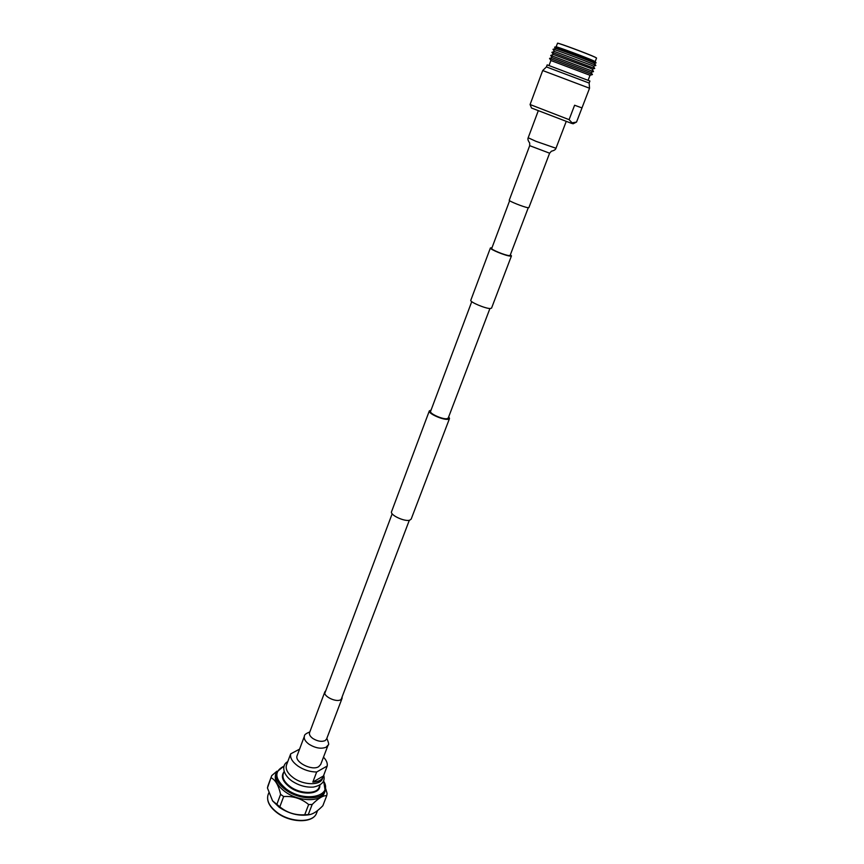 <?xml version="1.0" encoding="UTF-8"?>
<svg xmlns="http://www.w3.org/2000/svg" width="864" height="864" viewBox="0 0 864 864"><rect width="100%" height="100%" fill="white"/><g stroke="black" fill="none" stroke-linecap="round" stroke-linejoin="round"><path stroke-width="1.3" d="M509.641 200.696L491.724 248.432C490.763 249.491 505.159 255.409 509.112 255.571L510.138 255.388L528.271 207.738M491.983 247.763L490.406 247.936L470.794 300.283C469.53 301.936 485.719 308.761 490.331 308.524L491.551 308.124L511.456 255.884L510.386 254.718M490.406 247.936C489.305 249.145 505.775 255.917 510.289 256.1L511.456 255.884M448.729 416.74L449.507 418.5L411.178 519.102L409.774 520.16C404.795 521.996 389.729 514.966 391.554 511.682L429.332 410.886L431.082 410.076M449.507 418.5L448.178 419.256C443.372 420.358 427.766 413.413 429.332 410.886M489.92 308.513L448.243 418.025L447.088 418.684C442.865 419.645 429.235 413.564 430.596 411.35L471.755 301.644M309.83 731.927C305.953 733.493 304.16 734.886 304.441 736.117L297.162 755.579C294.062 761.908 311.861 771.142 318.654 766.692L320.695 764.467L328.115 745.06C329.152 745.092 328.73 742.856 326.84 738.353M325.793 690.682L324.853 691.848C322.769 696.017 335.815 702.605 340.632 699.797L342.068 698.35L342.133 696.859M529.697 145.67L549.612 153.198L528.887 207.63L527.861 207.684C523.768 207.144 508.356 200.956 509.242 200.21L529.697 145.67L529.664 142.97C528.034 140.702 527.537 138.974 528.185 137.765L535.961 141.329L555.984 148.262L566.19 121.522M323.492 757.166C326.452 760.266 327.683 763.225 327.197 766.033L316.678 771.995C310.057 771.952 303.793 769.964 297.875 766.012C292.302 761.897 289.904 757.847 290.682 753.851L299.56 749.164M327.197 766.033L322.456 778.604C320.328 785.678 303.534 785.344 293.436 777.838C287.593 773.453 285.282 769.176 286.492 765.018L290.682 753.851M287.345 762.804L287.118 763.344M320.015 784.976L319.14 787.234C316.98 794.383 300.208 794.102 290.153 786.586C284.332 782.179 282.042 777.881 283.273 773.69L284.116 771.412M319.81 785.506C320.544 794.653 301.331 795.863 289.742 787.136C282.614 781.553 280.681 776.488 283.921 771.941M323.514 780.948C333.612 796.295 304.906 803.153 286.319 789.07C274.471 778.918 273.748 771.25 284.148 766.076M323.6 780.721L325.199 790.819C322.272 800.528 299.387 800.183 285.682 789.901C277.798 783.907 274.687 778.054 276.361 772.362L284.234 765.85M325.199 790.819L324.529 792.547C321.602 802.278 298.717 801.954 285.023 791.662C277.139 785.668 274.039 779.814 275.724 774.101L276.361 772.362M276.88 771.228L271.717 775.645L267.948 785.851L271.652 775.807M308.254 814.676L312.174 804.47C318.362 798.239 323.222 795.312 326.732 795.69L322.844 805.745C317.92 810.788 313.697 813.704 310.187 814.493L304.722 814.784C295.25 815.346 286.945 812.689 279.817 806.814L272.57 800.852L267.44 787.968L271.685 775.721M271.177 777.816C275.476 779.954 278.608 785.462 280.595 794.34L276.761 804.6M279.817 806.814L283.662 796.543L280.595 794.34M283.662 796.543C293.22 795.928 301.547 798.595 308.642 804.546L304.722 814.784M312.174 804.47L308.642 804.546M325.706 788.713L327.11 793.465L326.732 795.69M310.187 814.493L308.783 814.784C298.825 816.286 288.954 813.78 279.18 807.257L272.689 801.004M267.44 787.968L267.948 785.851M317.585 810.529L316.418 813.521C312.854 823.068 290.509 822.679 277.204 812.527C269.654 806.717 266.566 800.939 267.937 795.204L268.758 792.936M323.093 776.93C321.721 780.127 318.298 781.844 312.833 782.093L316.678 771.995M323.363 776.023L312.833 782.093M579.96 107.19L581.99 107.87L576.526 122.083L572.076 122.839L569.084 119.653L574.603 105.235L579.96 107.19M593.309 66.193L595.847 65.513L594.076 64.616C586.386 61.128 552.69 48.589 553.003 49.324L555.584 48.546C555.347 47.866 585.835 59.206 592.823 62.392L594.432 63.223L596.084 62.91L594.389 61.981C586.98 58.568 554.483 46.483 554.569 47.164L556.081 46.84C556.038 46.202 586.58 57.553 593.568 60.782L595.177 61.614L596.56 58.039L594.864 57.046C587.974 53.795 557.734 42.574 557.582 43.2L556.06 46.84M596.549 58.007L594.95 57.154C588.017 53.892 557.582 42.595 557.442 43.222M554.569 47.164L555.552 48.546M553.003 49.324L554.45 51.516L551.891 52.304L553.349 54.475M592.153 69.152L594.713 68.461L593.298 66.172L591.678 65.362L554.472 51.505M594.713 68.461L551.902 52.283M590.954 72.338L593.514 71.604L592.164 69.131L590.544 68.332L553.37 54.464L550.714 55.458L552.161 57.683L549.558 58.374L592.445 74.563L590.015 75.298L550.897 60.523L549.558 58.374M593.514 71.604L550.724 55.436M590.933 72.349L552.172 57.683M546.437 66.917L589.14 83.052L589.918 81.032L547.193 64.886L546.437 66.917L542.7 70.535L530.086 104.522L569.084 119.653M589.14 83.052L589.54 88.236L542.7 70.535M576.536 122.062L573.167 123.768L571.298 123.271L531.49 108.022L530.086 104.533M324.853 691.848L309.55 732.672C309.01 734.551 310.133 736.506 312.93 738.536C317.52 741.301 321.581 742.003 325.091 740.642L326.56 739.098L342.068 698.35M304.441 736.117C303.674 738.742 305.24 741.474 309.118 744.314C315.533 748.17 321.181 749.142 326.084 747.22L328.115 745.06M341.118 699.516L409.331 520.268M324.799 693.349L392.17 513.778M549.612 153.198L551.426 151.189C554.137 150.574 555.66 149.591 555.984 148.262M538.207 110.938L528.185 137.765M287.777 761.648C281.448 764.748 282.452 774.274 291.784 780.926C298.685 785.506 305.888 787.558 313.373 787.082C322.024 785.257 325.458 781.272 323.698 775.159M267.937 795.204C266.544 801.209 269.644 807.106 277.214 812.884C290.455 822.917 312.552 823.435 316.418 813.521M550.897 60.512L549.05 65.47M589.54 88.236L576.536 122.072M590.026 75.298L588.125 80.233M590.944 72.328L592.445 74.563M594.432 63.223L595.847 65.513M595.177 61.614L596.095 62.856"/></g></svg>
